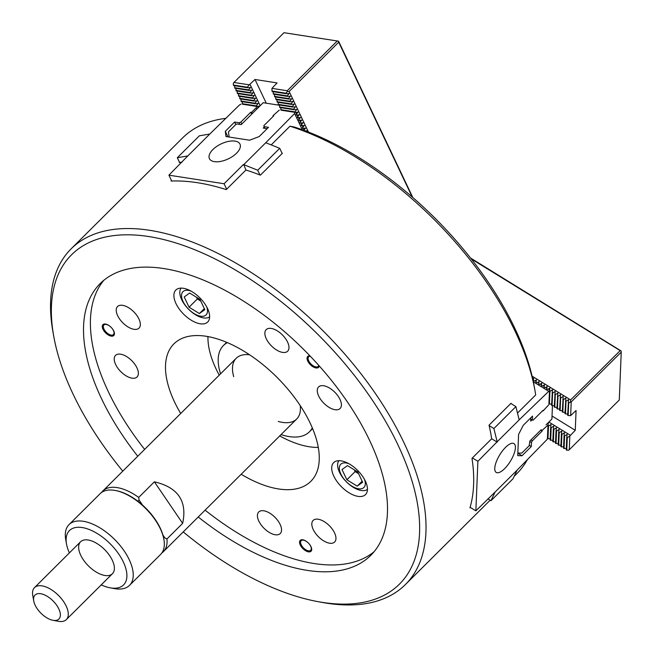 <?xml version="1.0" encoding="UTF-8"?>
<svg xmlns="http://www.w3.org/2000/svg" width="654" height="654" viewBox="0 0 654 654"><rect width="100%" height="100%" fill="white"/><g stroke="black" fill="none" stroke-linecap="round" stroke-linejoin="round"><path stroke-width="0.98" d="M490.958 500.719L512.973 478.81L517.134 470.128L495.111 492.037L490.958 500.719L487.925 498.855M547.365 423.555L548.24 423.866M548.207 424.135L547.373 439.161L547.987 425.779L548.502 426.097L551.06 424.471L550.668 427.43L551.175 427.749L553.742 426.122L553.341 429.081L553.856 429.4L556.423 427.765L556.023 430.733L556.538 431.051L559.105 429.416L558.704 432.384L559.219 432.695L561.786 431.068L561.385 434.035L561.9 434.346L564.459 432.719L564.067 435.678L564.582 435.997L567.141 434.37L566.748 437.33L567.263 437.649L569.822 436.022L569.266 449.748L619.281 399.978L621.235 352.13L571.212 401.899L568.678 402.962L568.163 415.543L570.656 415.625L571.212 401.899M530.893 439.938L532.323 440.821L531.457 442.488L531.293 446.527L522.006 455.764L517.723 455.617L518.589 434.379L523.249 425.329L532.536 416.091L532.372 420.121L533.165 420.146L543.073 410.295L543.041 410.998L542.624 410.737M529.863 441.507L531.457 442.488M529.372 445.341L531.293 446.527M517.821 453.189L522.006 455.764M532.323 440.821L542.231 430.961L542.256 430.25L547.946 425.125M540.801 430.087L542.231 430.961M495.111 492.037L475.867 510.848L470.128 507.316M547.373 439.161L517.134 470.128M493.901 428.517L515.916 406.616L519.178 419.868L497.163 441.777L493.901 428.517L489.135 425.591M533.541 379.541L532.806 379.255M536.223 381.192L533.263 380.824L533.476 380.039M538.896 382.843L535.945 382.476L536.157 381.683M541.577 384.495L538.626 384.127L538.831 383.334M544.259 386.146L541.308 385.778L541.512 384.985M546.94 387.797L543.989 387.43L544.193 386.637M549.622 389.449L546.67 389.073L546.875 388.288M548.919 403.69L549.556 389.939M504.651 468.624A16.922 6.213 121.6 0 0 513.954 454.023A16.922 6.213 121.6 0 0 513.954 443.6A16.922 6.213 121.6 0 0 499.795 454.751A16.922 6.213 121.6 0 0 496.214 472.417A16.922 6.213 121.6 0 0 504.651 468.624M530.778 419.14L532.372 420.121M497.163 441.777L477.886 461.299L472.401 457.923M477.886 461.299L475.867 510.848M497.154 442.129L491.669 438.752L471.992 458.331A236.879 120.688 -134.9 0 1 469.964 507.88L470.381 507.471M515.916 406.616L510.831 403.477M549.352 390.724L519.178 419.868M548.436 391.1L533.353 381.813M543.041 410.998L548.78 404.761M355.4 470.512A11.282 5.747 -134.9 0 0 358.49 473.48M357.779 471.975L362.643 482.235L357.198 486.135L346.882 479.783L342.017 469.531L347.462 465.623L357.779 471.975M354.321 469.85L355.138 471.567L346.882 479.783M362.152 481.205L357.198 486.135M355.138 471.567L358.588 473.692M338.886 460.694A20.307 10.341 -134.9 0 0 353.185 487.255A20.307 10.341 -134.9 0 0 367.45 489.396M348.721 463.629A16.399 8.355 -134.9 0 0 339.434 469.588A16.399 8.355 -134.9 0 0 351.909 486.167A16.399 8.355 -134.9 0 0 364.564 479.554M541.25 429.637L529.887 440.951L529.16 445.742L521.729 453.132L517.829 453.001M552.45 405.652L551.902 419.042L546.025 424.887M531.964 419.868L530.696 421.127L530.827 417.783M566.748 437.33L566.233 449.911L568.424 450.287L569.266 449.748M547.619 423.301L548.379 422.819L547.987 425.779M550.202 438.752L547.987 438.671L548.502 426.097M552.883 440.404L550.153 440.003L550.668 427.43M550.668 440.322L551.175 427.749M555.565 442.055L552.834 441.654L553.341 429.081M553.349 441.973L553.856 429.4M558.246 443.698L555.516 443.306L556.023 430.733M556.023 443.625L556.538 431.051M560.928 445.349L558.189 444.957L558.704 432.384M558.704 445.276L559.219 432.695M563.601 447.001L560.87 446.608L561.385 434.035M561.385 446.927L561.9 434.346M566.282 448.652L563.552 448.26L564.067 435.678M564.067 448.579L564.582 435.997M566.748 450.222L567.263 437.649M547.472 438.36L547.987 438.671M569.822 436.022L575.267 430.324L552.025 416.009M548.878 422.051L570.313 435.253M621.235 352.13L621.128 350.961L620.196 350.618L570.656 399.913L570.394 401.867M470.479 257.97L621.128 350.961M533.37 380.824L533.713 378.233L532.716 378.862M536.051 382.476L536.394 379.884L534.825 380.881M538.724 384.127L539.076 381.535L537.506 382.533M541.406 385.778L541.757 383.179L540.188 384.176M544.087 387.43L544.439 384.83L542.869 385.827M546.769 389.081L547.12 386.481L545.55 387.479M568.163 415.543L567.647 415.225L568.555 399.684L565.996 401.311L565.481 413.892L564.966 413.573L565.882 398.033L563.315 399.668L562.8 412.241L562.285 411.922L563.2 396.381L560.633 398.016L560.118 410.589L559.611 410.271L560.519 394.738L557.952 396.365L557.445 408.938L556.93 408.619L557.837 393.087L555.271 394.714L554.764 407.287L554.249 406.976L555.156 391.435L552.597 393.062L552.082 405.635L551.567 405.325L552.475 389.784L549.916 391.411L549.401 403.992L548.886 403.673L549.793 388.133L548.224 389.13M549.401 403.992L551.616 404.066M552.082 405.635L554.298 405.717M554.764 407.287L556.979 407.368M557.445 408.938L559.661 409.02M560.118 410.589L562.342 410.671M562.8 412.241L565.015 412.314M565.481 413.892L567.697 413.966M570.656 415.625L576.076 410.508L575.267 430.324M532.094 376.164L570.656 399.913M549.401 391.092L549.916 391.411M552.082 392.743L552.597 393.062M554.764 394.395L555.271 394.714M557.437 396.046L557.952 396.365M560.118 397.697L560.633 398.016M562.8 399.349L563.315 399.668M565.481 401L565.996 401.311M568.163 402.651L568.678 402.962M471.174 258.861L620.196 350.618M338.396 41.177L338.707 42.191L289.174 91.486L287.245 91.625L287.237 90.751L337.26 40.981L338.592 41.227L412.609 197.099M305.467 130.914L306.84 130.808L306.464 131.291M302.54 128.339L305.582 128.151L303.848 130.31M301.273 125.674L304.314 125.486L302.532 127.71M300.006 123.009L303.047 122.821L301.265 125.045M298.739 120.344L301.78 120.156L300.006 122.388M297.48 117.687L300.521 117.491L298.739 119.723M296.213 115.022L299.254 114.826L297.472 117.058M287.245 91.625L285.978 93.211L271.974 91.037L272.219 91.552L286.223 93.726L289.133 93.514L287.245 95.876L273.241 93.702L273.486 94.217L287.482 96.391L290.401 96.179L288.512 98.541L274.508 96.367L274.745 96.874L288.749 99.056L291.659 98.844L289.771 101.206L275.767 99.032L276.013 99.539L290.016 101.722L292.927 101.509L291.038 103.872L277.034 101.697L277.28 102.204L291.283 104.378L294.194 104.174L292.305 106.537L278.302 104.362L278.547 104.869L292.542 107.043L295.461 106.831L293.564 109.202L279.569 107.027L279.806 107.534L293.809 109.708L296.72 109.496L294.831 111.867L280.828 109.684L281.073 110.199L295.077 112.374L297.987 112.161L296.205 114.393M280.828 109.684L280.811 107.689M279.569 107.027L279.552 105.024M278.302 104.362L278.285 102.359M277.034 101.697L277.018 99.702M275.767 99.032L275.751 97.037M274.508 96.367L274.492 94.372M273.241 93.702L273.225 91.707M271.974 91.037L271.95 88.372L287.237 90.751M286.223 93.726L285.978 93.211M287.482 96.391L287.245 95.876M288.749 99.056L288.512 98.541M290.016 101.722L289.771 101.206M291.283 104.378L291.038 103.872M292.542 107.043L292.305 106.537M293.809 109.708L293.564 109.202M295.077 112.374L294.831 111.867M308.435 132.051L289.174 91.486M271.95 88.372L277.067 82.919L255.003 79.486L249.248 84.848L233.96 82.469L233.339 83.246L233.355 85.036L247.359 87.211L249.248 84.848M412.208 196.977L338.707 42.191M337.26 40.981L283.983 32.7L233.96 82.469M257.946 107.943L259.368 106.161L256.458 106.373L256.213 105.866L258.101 103.495L255.191 103.708L254.946 103.201L256.842 100.83L253.924 101.043L253.687 100.536L255.575 98.165L252.665 98.378L252.419 97.871L254.308 95.5L251.398 95.713L251.152 95.206L253.041 92.843L250.13 93.056L249.885 92.541L251.782 90.178L248.863 90.391L248.626 89.876L250.515 87.513L247.604 87.726L247.359 87.211M242.193 101.689L242.454 104.199L256.458 106.373M242.209 103.684L256.213 105.866M240.934 99.024L241.187 101.534L255.191 103.708M240.95 101.018L254.946 103.201M239.666 96.359L239.92 98.868L253.924 101.043M239.683 98.362L253.687 100.536M238.399 93.694L238.661 96.203L252.665 98.378M238.416 95.697L252.419 97.871M237.132 91.029L237.394 93.538L251.398 95.713M237.149 93.031L251.152 95.206M235.873 88.372L236.127 90.873L250.13 93.056M235.89 90.366L249.885 92.541M234.606 85.707L234.86 88.208L248.863 90.391M234.623 87.701L248.626 89.876M233.355 85.036L233.601 85.551L247.604 87.726M260.169 105.727L250.049 84.415M266.26 103.193L255.003 79.486M264.216 127.089L263.251 128.053L267.134 128.658M279.552 105.261L263.194 102.719L241.179 124.628L237.083 123.99L235.898 124.44L228.467 131.83L229.113 137.029M197.59 297.93A11.282 5.747 -134.9 0 0 200.68 300.897M184.207 296.949L189.652 293.041L199.969 299.401L204.833 309.653L199.388 313.552L189.071 307.2L184.207 296.949M196.519 297.276L197.328 298.984L189.071 307.2M204.35 308.623L199.388 313.552M197.328 298.984L200.778 301.11M181.076 288.112A20.307 10.341 -134.9 0 0 188.565 309.228A20.307 10.341 -134.9 0 0 209.64 316.814M190.911 291.046A16.399 8.355 -134.9 0 0 182.114 299.123A16.399 8.355 -134.9 0 0 198.636 315.727A16.399 8.355 -134.9 0 0 206.754 306.971M83.369 559.824A22.563 11.494 45.1 0 1 80.597 541.749A22.563 11.494 45.1 0 1 104.656 549.638A22.563 11.494 45.1 0 1 112.423 573.738A22.563 11.494 45.1 0 1 83.369 559.824M69.398 552.9A38.349 19.538 45.1 0 1 66.512 543.997L65.735 539.64A42.862 21.835 45.1 0 1 69.03 524.622A42.862 21.835 45.1 0 1 114.744 539.599A42.862 21.835 45.1 0 1 129.5 585.387A42.862 21.835 45.1 0 1 114.458 588.608L110.109 587.815A38.349 19.538 45.1 0 1 101.223 584.88M66.512 543.997A38.349 19.538 45.1 0 1 88.65 529.29A38.349 19.538 45.1 0 1 124.922 565.743A38.349 19.538 45.1 0 1 110.109 587.815M69.03 524.622L100.127 493.68A42.862 21.835 45.1 0 1 115.161 490.451A42.862 21.835 45.1 0 1 163.892 539.427A42.862 21.835 45.1 0 1 160.598 554.445L129.5 585.387M115.161 490.451L116.036 490.614A41.962 21.378 45.1 0 1 163.737 538.553L163.892 539.427M137.839 501.209A486.192 452.764 3 0 1 139.089 500.04L138.697 497.432L154.385 481.818L182.646 523.355C187.436 501.177 178.019 487.336 154.385 481.818M182.646 523.355L166.958 538.961L164.914 537.997L162.911 535.054M142.507 505.06L139.089 500.04M101.623 492.429A42.862 21.835 45.1 0 1 102.882 490.941A42.862 21.835 45.1 0 1 138.697 497.432M166.958 538.961A42.862 21.835 45.1 0 1 163.345 551.706A42.862 21.835 45.1 0 1 161.849 552.957M52.974 620.303L58.41 621.3A22.563 11.494 -134.9 0 0 66.324 619.608A22.563 11.494 -134.9 0 0 66.177 606.062A22.563 11.494 -134.9 0 0 50.252 589.017A22.563 11.494 -134.9 0 0 34.498 587.619A22.563 11.494 -134.9 0 0 32.765 595.524L33.738 600.969A16.922 8.625 -134.9 0 0 52.974 620.303A16.922 8.625 -134.9 0 0 58.795 608.874A16.922 8.625 -134.9 0 0 42.682 594.2A16.922 8.625 -134.9 0 0 33.738 600.969M257.709 170.22L279.724 148.311L265.761 142.727L243.746 164.636L257.709 170.22L259.957 174.961M303.677 128.29L303.799 130.293M302.418 125.625L302.835 128.347M301.151 122.96L301.576 125.682M299.884 120.295L300.309 123.017M298.616 117.63L299.041 120.352M297.357 114.965L297.774 117.687M296.09 112.3L296.515 115.03M280.967 109.97L295.248 112.365M273.282 116.289L272.996 115.668L273.781 115.791L263.873 125.65L263.995 126.623L268.483 127.317L259.197 136.563L249.599 140.218L225.957 136.539L225.311 131.299L234.598 122.053L235.783 124.554M264.788 128.298L263.995 126.623M243.746 164.636L245.937 170.024L226.259 189.603A236.879 120.688 45.1 0 0 171.086 181.027L171.503 180.618M243.345 164.571L224.085 183.741L226.676 189.194M279.724 148.311L282.176 153.469M294.946 112.513L294.627 113.543L265.761 142.727M294.627 113.543L302.328 129.762M272.996 115.668L279.323 110.085M177.324 157.728L199.339 135.819L209.803 134.029L187.788 155.938L177.324 157.728L179.572 162.462M257.897 107.992L257.75 106.275M257.112 106.324L242.381 104.035M236.527 153.224A16.922 8.298 -25.4 0 0 239.993 144.125A16.922 8.298 -25.4 0 0 221.15 143.888A16.922 8.298 -25.4 0 0 209.427 158.644A16.922 8.298 -25.4 0 0 220.913 161.366A16.922 8.298 -25.4 0 0 236.527 153.224M241.784 124.023L240.86 122.077L239.086 122.748L234.598 122.053M239.879 124.423L239.086 122.748M227.944 136.85L225.311 131.299M251.692 114.164L250.768 112.218L251.553 112.341L252.191 113.673M240.86 122.077L250.768 112.218M187.788 155.938L168.912 175.166L171.691 181.011M168.912 175.166L224.085 183.741M241.024 104.133L239.462 104.967L209.803 134.029M251.553 112.341L256.327 107.591L256.646 106.561M256.327 107.591L256.957 108.924M279.724 435.907A86.851 44.251 -134.9 0 0 318.261 447.393M317.092 447.401A97.005 49.426 -134.9 0 0 318.302 447.63M233.707 376.671A42.862 21.835 45.1 0 1 236.217 358.261A42.862 21.835 45.1 0 1 249.615 354.787M300.227 405.644A42.862 21.835 45.1 0 1 296.687 419.026A42.862 21.835 45.1 0 1 278.261 421.446M220.586 373.81A60.912 31.032 45.1 0 1 223.488 345.467A60.912 31.032 45.1 0 1 227.404 342.606M312.293 427.92A60.912 31.032 45.1 0 1 309.416 431.82A60.912 31.032 45.1 0 1 281.057 434.583M219.254 375.143A86.851 44.251 45.1 0 1 207.964 336.548M207.939 337.717A97.005 49.426 45.1 0 1 207.719 336.499M287.564 342.075A15.23 7.758 45.1 0 1 287.662 351.214A15.23 7.758 45.1 0 1 277.034 350.274A15.23 7.758 45.1 0 1 266.284 338.764A15.23 7.758 45.1 0 1 266.186 329.624A15.23 7.758 45.1 0 1 276.814 330.564A15.23 7.758 45.1 0 1 287.564 342.075M281.98 153.052A236.879 120.688 45.1 0 1 282.422 153.224L260.406 175.133A236.879 120.688 -134.9 0 0 245.937 170.024M271.189 144.902L289.967 126.206A22911.884 16201.15 -81.2 0 1 294.431 127.072A232.366 118.39 45.1 0 1 534.22 386.359L534.997 390.708A236.879 120.688 45.1 0 1 535.7 394.942L517.502 413.05M310.282 356.217A6.769 3.45 -134.9 0 0 308.672 356.798A6.769 3.45 -134.9 0 0 313.274 365.848A6.769 3.45 -134.9 0 0 318.22 366.395A6.769 3.45 -134.9 0 0 318.743 365.39M309.914 355.833A7.668 3.908 -134.9 0 0 307.257 359.733A7.668 3.908 -134.9 0 0 312.931 366.722A7.668 3.908 -134.9 0 0 319.185 365.888M328.946 407.287A15.23 7.758 -134.9 0 0 340.072 408.529A15.23 7.758 -134.9 0 0 329.722 388.174A15.23 7.758 -134.9 0 0 318.596 386.939A15.23 7.758 -134.9 0 0 328.946 407.287M511.15 403.682A236.879 120.688 -134.9 0 0 511.052 403.256L489.037 425.165A236.879 120.688 45.1 0 1 491.669 438.752M289.967 126.206A236.879 120.688 45.1 0 1 534.997 390.708M259.237 511.559A15.23 7.758 -134.9 0 0 258.739 511.976A15.23 7.758 -134.9 0 0 263.546 527.786A15.23 7.758 -134.9 0 0 279.732 533.975A15.23 7.758 -134.9 0 0 280.223 533.558A15.23 7.758 -134.9 0 0 275.424 517.747A15.23 7.758 -134.9 0 0 259.237 511.559M306.113 541.25A6.769 3.45 45.1 0 1 310.715 550.3A6.769 3.45 45.1 0 1 303.497 547.929A6.769 3.45 45.1 0 1 301.167 540.703A6.769 3.45 45.1 0 1 306.113 541.25M305.819 541.005A7.668 3.908 45.1 0 1 310.789 551.461A7.668 3.908 45.1 0 1 300.26 544.986A7.668 3.908 45.1 0 1 305.819 541.005M350.152 464.463A22.563 11.494 45.1 0 1 365.488 494.612A22.563 11.494 45.1 0 1 341.429 486.723A22.563 11.494 45.1 0 1 333.663 462.631A22.563 11.494 45.1 0 1 350.152 464.463M323.501 540.776A15.23 7.758 45.1 0 1 313.143 520.429A15.23 7.758 45.1 0 1 324.278 521.663A15.23 7.758 45.1 0 1 334.627 542.019A15.23 7.758 45.1 0 1 323.501 540.776M514.167 476.325L516.783 473.717A236.879 120.688 -134.9 0 0 527.484 459.484M116.044 354.967A15.23 7.758 45.1 0 1 132.239 361.155A15.23 7.758 45.1 0 1 137.038 376.974A15.23 7.758 45.1 0 1 136.547 377.391A15.23 7.758 45.1 0 1 120.361 371.202A15.23 7.758 45.1 0 1 115.554 355.384A15.23 7.758 45.1 0 1 116.044 354.967M113.404 330.507A6.769 3.45 -134.9 0 0 108.629 325.39A6.769 3.45 -134.9 0 0 103.904 324.973A6.769 3.45 -134.9 0 0 106.234 332.207A6.769 3.45 -134.9 0 0 113.453 334.57A6.769 3.45 -134.9 0 0 113.404 330.507M113.722 330.924A7.668 3.908 -134.9 0 0 103.201 324.441A7.668 3.908 -134.9 0 0 108.163 334.905A7.668 3.908 -134.9 0 0 113.722 330.924M207.531 308.492A22.563 11.494 -134.9 0 0 191.606 291.439A22.563 11.494 -134.9 0 0 175.852 290.049A22.563 11.494 -134.9 0 0 183.619 314.149A22.563 11.494 -134.9 0 0 207.678 322.03A22.563 11.494 -134.9 0 0 207.531 308.492M138.934 318.972A15.23 7.758 -134.9 0 0 128.184 307.462A15.23 7.758 -134.9 0 0 117.548 306.522A15.23 7.758 -134.9 0 0 117.655 315.661A15.23 7.758 -134.9 0 0 128.397 327.172A15.23 7.758 -134.9 0 0 139.032 328.112A15.23 7.758 -134.9 0 0 138.934 318.972M179.474 162.266L179.229 162.511A236.879 120.688 45.1 0 1 182.008 162.135M144.632 449.396A191.761 97.699 45.1 0 1 108.384 391.787A191.761 97.699 45.1 0 1 103.839 280.272M374.023 551.788A191.761 97.699 45.1 0 1 205.103 510.161M180.708 413.5A97.005 49.426 45.1 0 1 174.585 402.071A97.005 49.426 45.1 0 1 173.948 343.841A97.005 49.426 45.1 0 1 277.402 377.742A97.005 49.426 45.1 0 1 310.797 481.369A97.005 49.426 45.1 0 1 241.171 474.264M137.749 456.239A191.761 97.699 45.1 0 1 101.501 398.629A191.761 97.699 45.1 0 1 100.234 283.525A191.761 97.699 45.1 0 1 304.748 350.536A191.761 97.699 45.1 0 1 370.744 555.385A191.761 97.699 45.1 0 1 198.219 517.003M122.772 471.142A232.366 118.39 45.1 0 1 73.134 394.223A232.366 118.39 45.1 0 1 53.718 336.164A232.366 118.39 45.1 0 1 187.87 247.057A232.366 118.39 45.1 0 1 407.646 467.929A232.366 118.39 45.1 0 1 317.877 601.631A232.366 118.39 45.1 0 1 183.243 531.915M53.718 336.164L52.941 331.807A236.879 120.688 45.1 0 1 71.163 248.798A236.879 120.688 45.1 0 1 323.795 331.586A236.879 120.688 45.1 0 1 405.325 584.627A236.879 120.688 45.1 0 1 322.226 602.432L317.877 601.631M71.163 248.798L182.621 137.896A236.879 120.688 45.1 0 1 226.039 118.325M163.345 551.706L296.687 419.026M102.882 490.941L236.217 358.261M80.597 541.749L34.498 587.619M112.423 573.738L66.324 619.608M309.416 431.82L312.604 428.648M223.488 345.467L226.676 342.295M405.325 584.627L490.148 500.22"/></g></svg>
